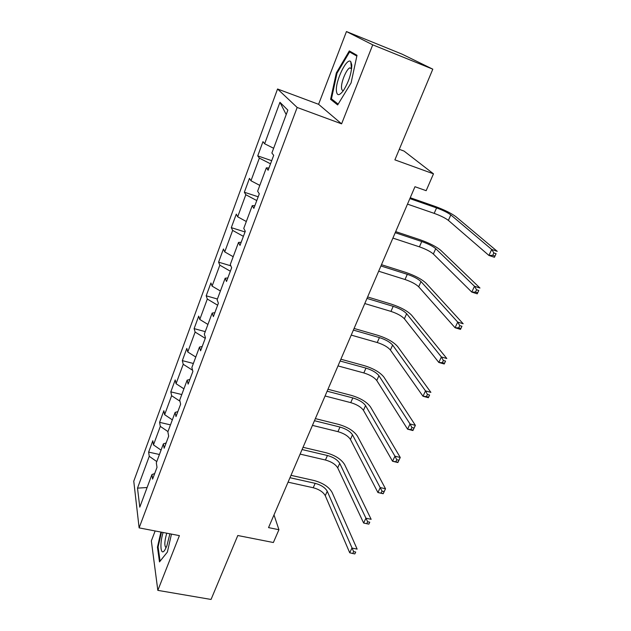 <?xml version="1.0" encoding="UTF-8"?>
<svg xmlns="http://www.w3.org/2000/svg" width="631" height="631" viewBox="0 0 631 631"><rect width="100%" height="100%" fill="white"/><g stroke="black" fill="none" stroke-linecap="round" stroke-linejoin="round"><path stroke-width="0.95" d="M155.147 530.963L151.337 540.893L157.837 590.371L211.054 599.45L237.792 535.514L273.373 542.518L278.934 529.717L273.996 514.888M277.553 88.995L133.764 481.193L139.12 527.879L297.169 107.467L277.553 88.995L318.584 104.304L341.6 123.85L372.732 44.833L346.458 31.55L318.584 104.304M346.458 31.55L402.089 54.148L432.803 69.173L394.888 159.856L433.481 173.833L404.029 151.069L399.289 149.326M372.732 44.833L432.803 69.173M154.69 473.542L151.937 474.559L152.607 479.11L157.016 467.326L156.307 462.846L163.382 443.869L164.155 448.239L168.674 436.163L167.862 431.864L175.118 412.414L175.994 416.586L180.624 404.195L179.709 400.101L187.155 380.146L188.133 384.113L192.889 371.407L191.863 367.518L199.499 347.05L200.595 350.797L205.477 337.751L204.334 334.091L212.166 313.086L213.381 316.596L218.389 303.203L217.127 299.78L225.172 278.216L226.513 281.489L231.656 267.725L230.268 264.555L238.534 242.407L240.001 245.42L245.285 231.285L243.763 228.383L252.25 205.627L253.859 208.356L259.294 193.835L257.629 191.209L266.353 167.83L268.104 170.267L273.696 155.329L271.874 153.01L287.862 110.149L279.951 102.293L286.206 114.597M151.937 474.559L139.782 507.15L137.503 488.134L149.255 456.316L148.632 452.104L159.422 454.486M279.951 102.293L264.641 143.765L262.977 141.636L257.74 155.881L259.349 158.113L250.98 180.766L249.458 178.36L244.347 192.234L245.822 194.734L237.682 216.796L236.278 214.138L231.301 227.649L232.658 230.41L224.723 251.903L223.445 248.993L218.594 262.165L219.825 265.17L212.087 286.111L210.928 282.964L206.195 295.805L207.315 299.039L199.775 319.467L198.726 316.099L194.111 328.617L195.121 332.072L187.77 351.988L186.823 348.407L182.327 360.624L183.227 364.284L176.057 383.711L175.213 379.933L170.82 391.859L171.632 395.708L164.628 414.67L163.879 410.702L159.596 422.344L160.306 426.375L153.475 444.887L152.82 440.738L148.632 452.104M433.481 173.833L426.162 190.68L414.969 186.721L268.538 527.611L278.934 529.717M166.127 442.962L163.382 443.869M153.475 444.887L161.055 450.124M160.306 426.375L167.972 431.58M177.847 411.617L175.118 412.414M164.628 414.67L172.342 419.852M171.632 395.708L179.953 401.198M189.868 379.476L187.155 380.146M176.057 383.711L183.913 388.83M183.227 364.284L192.589 370.255M202.196 346.506L199.499 347.05M187.77 351.988L195.776 357.036M195.121 332.072L205.256 338.334M214.848 312.676L212.166 313.086M199.775 319.467L207.93 324.437M207.315 299.039L217.648 305.207M227.838 277.955L225.172 278.216M212.087 286.111L220.4 291.009M219.825 265.17L230.354 271.227M241.168 242.296L238.534 242.407M224.723 251.903L233.194 256.714M232.658 230.41L243.392 236.357M254.869 205.674L252.25 205.627M237.682 216.796L246.327 221.52M245.822 194.734L256.778 200.571M268.94 168.043L266.353 167.83M250.98 180.766L259.798 185.388M259.349 158.113L270.518 163.815M264.641 143.765L273.641 148.277M341.6 123.85L297.169 107.467M157.837 590.371L179.401 535.624L139.12 527.879M137.503 488.134L147.102 487.526M149.255 456.316L156.78 461.577M257.74 155.881L271.693 160.684M244.347 192.234L258.189 196.785M231.301 227.649L245.041 231.956M218.594 262.165L230.82 265.817M206.195 295.805L217.419 299.007M194.111 328.617L205.249 331.638M182.327 360.624L193.37 363.48M170.82 391.859L181.783 394.549M159.596 422.344L170.473 424.876M336.331 72.928L330.597 99.335L337.664 104.927L351.088 82.929L357.012 55.299L349.314 50.922L336.331 72.928L337.033 73.204M160.913 532.067L157.442 547.18L159.493 561.898L167.373 552.086L171.466 534.102M351.782 66.918L351.372 67.596M333.405 100.392L330.597 99.335M158.144 547.306L157.442 547.18M407.492 204.129L434.175 213.357C440.548 215.684 445.281 218.026 448.381 220.385L488.922 255.437L491.715 249.466L497.236 251.335L455.897 216.685C451.204 213.199 444.106 209.705 434.593 206.219L410.245 197.724M409.866 198.607L436.573 207.915C442.954 210.257 447.702 212.592 450.818 214.919L491.715 249.466L493.86 252.944L492.74 255.342L494.949 256.083L496.076 253.694L493.86 252.944M496.076 253.694L494.436 257.29L488.922 255.437L492.74 255.342M494.436 257.29L494.949 256.083M336.378 90.651C336.922 96.022 339.273 95.975 343.453 90.517C348.746 81.896 351.53 73.385 351.79 64.985L350.773 61.664C347.066 56.869 335.534 80.366 336.378 90.651M351.672 68.306L349.637 67.896C346.174 69.678 341.071 82.211 341.513 87.741C341.639 89.894 342.317 90.777 343.54 90.383M338.153 104.123L331.449 98.854L337.001 73.259L349.598 51.939L356.838 56.08M354.622 53.943L349.598 51.939M163.098 532.493C159.398 544.34 160.692 557.086 165.03 549.696L166.844 545.925L169.889 533.794M160.085 561.156L158.097 546.951L161.481 532.178M166.75 533.195C164.462 541.248 164.241 546.083 166.087 547.716M392.9 238.092L419.418 246.839C425.736 249.079 430.381 251.461 433.347 254.001L471.767 292.082L474.48 286.277L479.97 288.036L440.777 250.341C436.281 246.587 429.317 243.03 419.883 239.677L395.684 231.616M395.219 232.705L421.76 241.531C428.086 243.779 432.748 246.161 435.729 248.669L474.48 286.277L476.571 289.771L475.474 292.098L477.675 292.8L478.771 290.473L476.571 289.771M478.771 290.473L477.241 293.825L471.767 292.082L475.474 292.098M477.241 293.825L477.675 292.8M378.671 271.22L405.015 279.509C411.286 281.663 415.845 284.084 418.684 286.789L455.069 327.741L457.712 322.094L463.17 323.75L426.028 283.177C421.713 279.162 414.882 275.55 405.52 272.324L381.479 264.689M380.927 265.966L407.303 274.327C413.581 276.488 418.148 278.91 421.011 281.592L457.712 322.094L459.747 325.604L458.682 327.868L460.867 328.522L461.931 326.266L459.747 325.604M461.931 326.266L460.512 329.382L455.069 327.741L458.682 327.868M460.512 329.382L460.867 328.522M364.789 303.55L390.96 311.399C397.183 313.465 401.655 315.926 404.376 318.789L438.821 362.454L441.392 356.957L446.811 358.511L411.625 315.216C407.5 310.965 400.795 307.289 391.504 304.197L367.613 296.956M366.99 298.424L393.192 306.343C399.423 308.417 403.903 310.878 406.64 313.717L441.392 356.957L443.372 360.475L442.339 362.683L444.508 363.298L445.541 361.098L443.372 360.475M445.541 361.098L444.232 363.992L438.821 362.454L442.339 362.683M444.232 363.992L444.508 363.298M351.23 335.1L377.235 342.53C383.411 344.51 387.805 347.011 390.408 350.031L422.999 396.26L425.507 390.897L430.886 392.364L397.577 346.49C393.618 342.01 387.032 338.287 377.819 335.313L354.086 328.459M353.384 330.092L379.412 337.593C385.596 339.588 389.997 342.081 392.624 345.07L425.507 390.897L427.432 394.43L426.422 396.576L428.575 397.159L429.585 395.014L427.432 394.43M429.585 395.014L428.37 397.704L422.999 396.26L426.422 396.576M428.37 397.704L428.575 397.159M337.995 365.909L363.835 372.937C369.963 374.838 374.27 377.37 376.762 380.532L407.587 429.183L410.024 423.961L415.372 425.333L383.853 377.03C380.067 372.337 373.599 368.559 364.45 365.704L340.874 359.22M340.101 361.019L365.964 368.11C372.093 370.026 376.423 372.55 378.931 375.69L410.024 423.961L411.901 427.502L410.923 429.593L413.06 430.137L414.046 428.047L411.901 427.502M414.046 428.047L415.372 425.333L412.919 430.539L407.587 429.183L410.923 429.593M412.919 430.539L413.06 430.137M325.075 395.992L350.741 402.633C356.823 404.463 361.058 407.027 363.44 410.324L392.561 461.269L394.943 456.181L400.251 457.467L370.452 406.861C366.824 401.963 360.467 398.137 351.396 395.392L327.962 389.264M327.126 391.22L352.824 397.916C358.905 399.762 363.156 402.318 365.554 405.591L394.943 456.181L396.773 459.731L395.818 461.766L397.94 462.271L398.902 460.236L396.773 459.731M398.902 460.236L400.251 457.467L397.869 462.539L392.561 461.269L395.818 461.766M312.448 425.381L337.948 431.651C343.982 433.41 348.146 435.997 350.426 439.428L377.922 492.543L380.248 487.582L385.517 488.78L357.359 436.005C353.881 430.91 347.642 427.045 338.634 424.403L315.358 418.613M314.451 420.719L339.983 427.045C346.025 428.812 350.197 431.399 352.492 434.806L382.023 491.131L381.092 493.119L383.206 493.6L384.137 491.612L382.023 491.131M384.137 491.612L385.517 488.78L383.191 493.726L377.922 492.543L381.092 493.119M300.111 454.099L325.446 460.015C331.433 461.703 335.526 464.321 337.711 467.871L363.645 523.036L365.909 518.201L371.146 519.321L344.558 464.479C341.229 459.202 335.1 455.298 326.164 452.766L303.038 447.3M302.075 449.54L327.434 455.511C333.428 457.207 337.53 459.825 339.73 463.359L367.644 521.758L366.737 523.691L368.835 524.14L369.75 522.2L367.644 521.758M369.75 522.2L368.835 524.14M363.645 523.036L366.737 523.691M288.059 482.171L313.228 487.739C319.168 489.364 323.182 492.006 325.273 495.674L349.724 552.78L351.932 548.063L357.13 549.112L332.048 492.322C328.869 486.864 322.835 482.92 313.97 480.491L290.994 475.332M289.968 477.714L315.169 483.338C321.116 484.971 325.146 487.613 327.252 491.257L353.628 551.62L352.737 553.513L354.819 553.923L355.71 552.038L353.628 551.62M355.71 552.038L354.819 553.923M349.724 552.78L352.737 553.513M436.573 207.915L434.175 213.357M450.818 214.919L448.381 220.385M421.76 241.531L419.418 246.839M435.729 248.669L433.347 254.001M407.303 274.327L405.015 279.509M421.011 281.592L418.684 286.789M393.192 306.343L390.96 311.399M406.64 313.717L404.376 318.789M379.412 337.593L377.235 342.53M392.624 345.07L390.408 350.031M365.964 368.11L363.835 372.937M378.931 375.69L376.762 380.532M352.824 397.916L350.741 402.633M365.554 405.591L363.44 410.324M339.983 427.045L337.948 431.651M352.492 434.806L350.426 439.428M327.434 455.511L325.446 460.015M339.73 463.359L337.711 467.871M315.169 483.338L313.228 487.739M327.252 491.257L325.273 495.674M351.625 68.676L349.637 67.896M351.404 67.927L350.773 61.664"/></g></svg>
